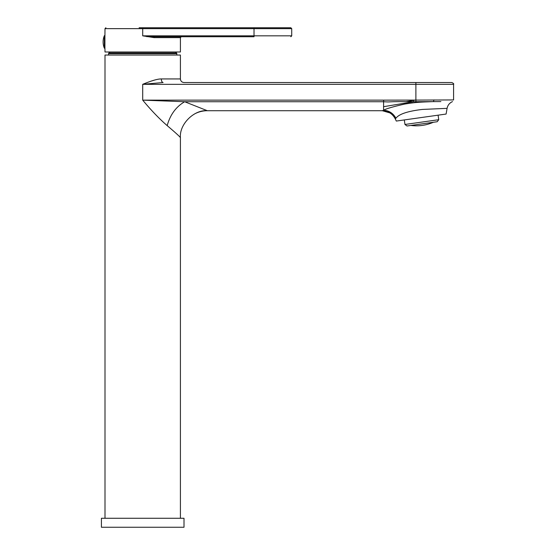 <?xml version="1.0" encoding="UTF-8"?>
<svg xmlns="http://www.w3.org/2000/svg" width="555" height="555" viewBox="0 0 555 555"><rect width="100%" height="100%" fill="white"/><g stroke="black" fill="none" stroke-linecap="round" stroke-linejoin="round"><path stroke-width="0.83" d="M180.41 518.273L180.41 137.647C179.848 136.634 175.435 132.631 167.18 125.624C170.184 114.739 176.011 106.775 184.662 101.731L207.341 110.716L382.305 110.716L383.567 110.223L383.595 101.731L386.939 101.912C390.373 102.085 388.07 101.392 413.621 101.725L440.871 101.579M104.999 518.273L104.999 55.042L180.41 55.042L180.41 78.935C180.625 81.12 181.818 82.313 184.003 82.528L415.889 82.528L415.889 84.325L453.588 84.325L453.588 99.942L415.889 100.087L415.889 84.325L142.704 84.325L163.101 82.528A3.594 1.776 -90 0 1 161.325 78.935C157.724 78.879 151.522 80.669 142.704 84.325L142.704 100.136L383.595 100.136L383.595 101.731L184.662 101.731L142.704 100.136C151.106 110.251 159.264 118.749 167.18 125.624C175.435 132.631 179.848 136.634 180.41 137.647C179.216 124.32 194.014 109.522 207.341 110.716C202.936 110.736 198.773 111.756 194.861 113.782M453.588 84.325C454.059 83.902 453.456 83.299 451.798 82.528L183.982 82.528M382.305 110.716C388.139 110.972 392.44 113.671 395.222 118.805L395.923 118.229C399.017 114.059 407.842 111.132 422.39 109.432L447.087 108.35C447.725 105.214 449.522 102.966 452.485 101.6C449.536 102.932 447.732 105.179 447.087 108.35L446.102 114.046L396.319 121.059L395.222 118.805C392.44 113.671 388.139 110.972 382.305 110.716L389.929 112.908M434.01 99.893L433.406 101.607C418.317 102.182 415.91 102.266 404.477 104.104C392.898 106.761 385.926 108.801 383.567 110.223C389.083 110.611 393.197 113.282 395.923 118.229M383.595 100.136L415.889 100.087L415.924 101.725M405.67 101.711L415.244 100.101L405.677 101.711M151.168 81.12L154.755 80.01M158.557 79.171L159.292 79.067M108.884 52.982L176.525 52.982A0.895 0.895 -90 0 1 176.816 53.641L108.593 53.641A0.895 0.895 90 0 1 108.884 52.982L109.973 51.99M176.525 52.982L175.435 51.99M176.816 55.042L176.816 53.641M108.593 53.641L108.593 55.042M142.704 27.75L142.704 35.832L154.068 37.622L180.41 37.622L181.305 36.727L254.024 36.727L254.024 27.75L139.111 27.75M254.024 36.727L154.339 36.727L254.024 36.727L154.339 36.727L142.704 35.832L291.729 35.832L291.729 28.645L290.834 27.75L254.024 27.75M104.909 46.87L104.999 51.99L180.41 51.99L180.41 37.622M104.909 36.998L104.999 28.645L105.901 27.75M154.068 37.622L154.339 36.727M146.908 36.727L147.006 36.276M433.344 122.28A42.236 42.236 0 0 1 410.853 125.451M404.317 119.935L404.956 124.466L406.988 125.992L437.208 121.732L438.741 119.707L438.096 115.169M404.956 124.466L438.741 119.707M104.375 35.652L104.375 48.216A16.338 16.338 0 0 1 104.375 35.652L104.909 35.652L104.909 48.216L104.375 48.216M184.003 518.273L101.412 518.273L101.412 527.25L184.003 527.25L184.003 518.273M413.621 100.122L413.621 101.725L383.567 106.692M415.889 86.122L415.889 86.601M161.325 78.935L180.41 78.935M291.729 28.645L104.999 28.645M291.729 35.832L290.834 36.727"/></g></svg>
